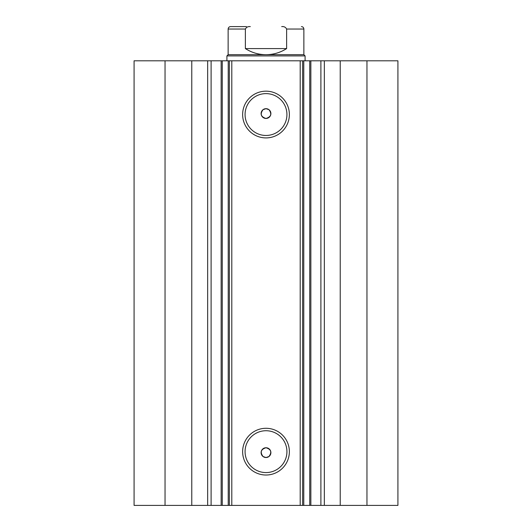 <?xml version="1.0" encoding="UTF-8"?>
<svg xmlns="http://www.w3.org/2000/svg" width="532" height="532" viewBox="0 0 532 532"><rect width="100%" height="100%" fill="white"/><g stroke="black" fill="none" stroke-linecap="round" stroke-linejoin="round"><path stroke-width="0.8" d="M191.779 505.4L191.779 60.801L134.084 60.801L134.084 505.4L221.146 505.4L221.146 60.801L231.799 60.801L231.799 505.4L228.228 505.4L228.228 60.801M211.104 505.4L211.104 60.801L221.146 60.801M366.96 60.801L366.96 505.4L397.916 505.4L397.916 60.801L397.916 505.4L397.916 60.801L303.772 60.801L303.772 505.4L231.799 505.4M366.96 505.4L303.772 505.4M266 137.914A23.368 23.368 0 0 1 242.632 114.54A23.368 23.368 0 0 1 266 91.171A23.368 23.368 0 0 1 289.368 114.54A23.368 23.368 0 0 1 266 137.914M266 93.619A20.928 20.928 0 0 0 245.072 114.54A20.928 20.928 0 0 0 266 135.467A20.928 20.928 0 0 0 286.928 114.54A20.928 20.928 0 0 0 266 93.619M266 475.023A23.368 23.368 0 0 1 242.632 451.655A23.368 23.368 0 0 1 266 428.287A23.368 23.368 0 0 1 289.368 451.655A23.368 23.368 0 0 1 266 475.023M266 430.734A20.928 20.928 0 0 0 245.072 451.655A20.928 20.928 0 0 0 266 472.582A20.928 20.928 0 0 0 286.928 451.655A20.928 20.928 0 0 0 266 430.734M266 457.52L263.067 456.542C259.902 452.233 260.88 449.301 266 447.751A4.888 4.888 0 0 0 261.112 452.632A4.888 4.888 0 0 0 266 457.52A4.888 4.888 0 0 0 270.888 452.632A4.888 4.888 0 0 0 266 447.751C271.12 449.301 272.098 452.233 268.933 456.542L266 457.52M263.067 109.659C259.902 113.961 260.88 116.894 266 118.45C271.12 116.9 272.091 113.968 268.933 109.659L266 108.681A4.888 4.888 0 0 0 261.112 113.569A4.888 4.888 0 0 0 266 118.45A4.888 4.888 0 0 0 270.888 113.569A4.888 4.888 0 0 0 266 108.681L263.067 109.659M222.27 60.801L222.27 505.4L228.228 505.4M222.27 505.4L221.146 505.4M300.201 505.4L300.201 60.801L231.799 60.801M300.201 60.801L303.772 60.801M191.779 60.801L211.104 60.801M165.04 505.4L165.04 60.801M302.642 60.801L302.642 505.4M229.358 505.4L229.358 60.801M320.896 505.4L320.896 60.801M250.313 26.6C247.998 26.361 246.356 27.172 245.378 29.041L228.135 29.041C228.281 27.558 229.093 26.746 230.575 26.6L246.456 26.6M226.911 55.913L228.135 54.69L303.865 54.69L305.089 55.913L226.911 55.913L226.911 60.801M245.378 29.041L245.378 48.585C251.663 52.608 258.539 54.643 266 54.69C273.461 54.643 280.337 52.608 286.622 48.585L286.622 29.041C285.657 27.172 284.015 26.361 281.687 26.6M245.378 48.585L286.622 48.585M340.221 505.4L340.221 60.801M324.34 505.4L324.34 60.801M309.73 505.4L309.73 60.801M207.66 505.4L207.66 60.801M303.865 54.69L303.865 29.041L286.622 29.041M310.854 505.4L310.854 60.801M305.089 60.801L305.089 55.913M228.135 54.69L228.135 29.041M303.865 29.041C303.719 27.558 302.908 26.746 301.425 26.6"/></g></svg>
